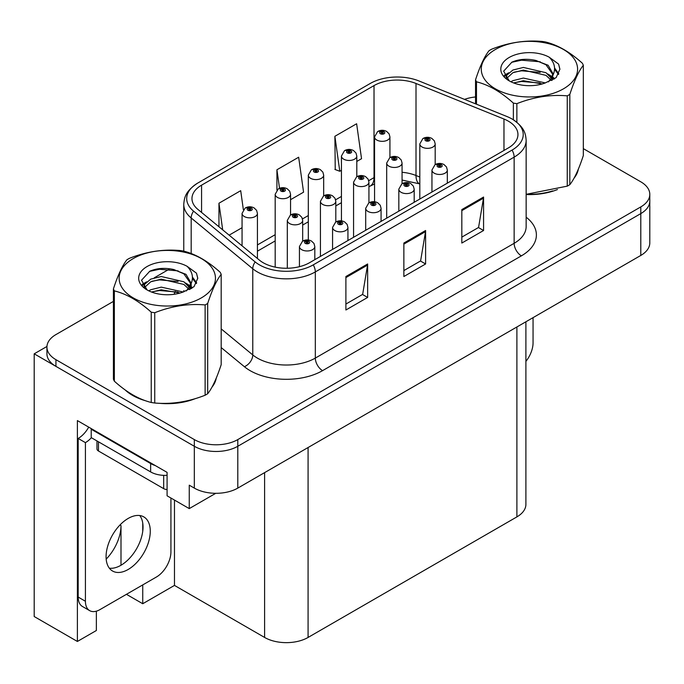 <?xml version="1.0" encoding="UTF-8"?>
<svg xmlns="http://www.w3.org/2000/svg" width="684" height="684" viewBox="0 0 684 684"><rect width="100%" height="100%" fill="white"/><g stroke="black" fill="none" stroke-linecap="round" stroke-linejoin="round"><path stroke-width="1.03" d="M96.367 611.171L96.367 630.503L77.386 641.464L77.386 420.592L167.084 472.379L167.084 495.806L189.254 508.605L189.254 485.178L194.324 488.102A30.737 17.75 0 0 0 237.801 488.102L640.797 255.44A30.737 17.75 0 0 0 649.8 242.888L649.8 201.053A30.737 17.75 0 0 1 640.797 213.605A30.737 17.75 0 0 0 649.8 201.053L649.8 194.359A30.737 17.75 0 0 0 640.797 181.816L583.324 148.633M215.759 493.301L189.254 508.605M113.416 301.396L55.934 334.579A30.737 17.75 0 0 0 46.931 347.13A30.737 17.75 0 0 0 55.934 359.681L194.324 439.581A30.737 17.75 0 0 0 237.801 439.581L237.801 446.276L640.797 213.605L237.801 446.276A30.737 17.75 0 0 1 194.324 446.276A30.737 17.75 0 0 0 237.801 446.276L237.801 488.102M77.386 641.464L34.2 616.532L34.2 353.825L194.324 446.276L55.934 366.376A30.737 17.75 0 0 1 46.931 353.825L46.931 347.13M46.957 346.463L34.2 353.825M525.902 321.771L525.902 504.339A30.737 17.75 180 0 1 516.899 516.89L308.082 637.445A30.737 17.75 180 0 1 264.605 637.445L174.471 585.41L174.471 500.072M174.471 585.41L142.742 603.733L142.742 584.905M142.742 531.297L142.742 523.063M126.437 594.319L142.742 603.733M106.182 559.119A32.789 18.93 120 0 0 121 525.586L119.974 524.996M121 565.249L121 525.586M125.215 389.983A49.188 28.395 0 0 0 132.525 395.361A49.188 28.395 0 0 0 145.641 400.781M508.349 121.153A32.789 18.93 180 0 1 517.95 134.543A32.789 18.93 180 0 1 508.349 147.924L309.527 262.716A32.789 18.93 180 0 1 259.484 260.185L197.898 209.407A32.789 18.93 180 0 1 191.965 198.548A32.789 18.93 180 0 1 201.566 185.159L374.02 85.594A32.789 18.93 180 0 1 416.009 83.474L503.971 119.033A32.789 18.93 180 0 1 508.349 121.153M512.077 119.007A38.056 21.973 0 0 0 506.989 116.545L419.036 80.986A38.056 21.973 0 0 0 370.292 83.448L197.847 183.013A38.056 21.973 0 0 0 197.325 183.321A38.056 21.973 0 0 0 193.581 211.151L255.166 261.929A38.056 21.973 0 0 0 313.255 264.862L512.077 150.078A38.056 21.973 0 0 0 512.598 119.315A38.056 21.973 0 0 0 512.077 119.007M345.899 276.516L345.899 309.989L367.641 297.437L367.641 263.973L345.899 276.516M345.899 304.047L362.648 294.385L367.547 265.084A8.199 4.737 -120 0 0 367.641 263.973M362.494 294.471L367.641 297.437M461.828 209.586L461.828 243.051L483.571 230.508L483.571 197.043L461.828 209.586M461.828 237.117L478.569 227.456L483.477 198.155A8.199 4.737 -120 0 0 483.571 197.043M478.424 227.533L483.571 230.508M403.868 243.051L403.868 276.524L425.602 263.973L425.602 230.508L403.868 243.051M403.868 270.582L420.609 260.92L425.516 231.619A8.199 4.737 -120 0 0 425.602 230.508M420.463 261.006L425.602 263.973M526.15 194.547A49.188 28.395 0 0 0 557.46 189.545M574.073 178.131A49.188 28.395 0 0 0 578.356 169.11M158.893 403.261A49.188 28.395 0 0 0 195.333 398.618M211.937 387.212A49.188 28.395 0 0 0 216.23 378.192M237.801 439.581L640.797 206.91A30.737 17.75 0 0 0 649.8 194.359M475.542 96.966A30.737 17.75 0 0 0 464.504 99.368M169.931 268.769L154.319 277.781M356.809 161.45L361.537 158.714L356.629 123.753L334.886 136.296L335.237 169.564M243.359 209.655L240.7 190.682L218.957 203.233L218.957 226.772M290.555 199.694L303.568 192.178L298.66 157.217L276.926 169.769L276.926 190.015M276.926 169.769L279.525 188.297M334.886 136.296L339.794 171.265L341.436 170.325M339.794 171.265L334.886 169.435M229.131 235.159L242.059 227.695M218.957 203.233L222.693 229.85M389.931 157.594L389.931 136.903A7.686 4.437 180 0 1 385.186 140.998A7.686 4.437 180 0 1 376.816 140.04A7.686 4.437 180 0 1 374.558 136.903L377.628 131.567A5.121 3.087 57.8 0 1 380.355 131.721A2.565 1.479 0 0 0 380.432 133.765A2.565 1.479 0 0 0 384.057 133.765A2.565 1.479 0 0 0 384.057 131.67A2.565 1.479 0 0 0 380.518 131.627L381.552 132.286A1.026 0.59 180 0 1 382.972 132.303A1.026 0.59 180 0 1 383.271 132.722A1.026 0.59 180 0 1 382.638 133.26A1.026 0.59 180 0 1 381.518 133.132L381.492 132.32L380.355 131.721M381.552 133.158L381.552 132.286M380.518 131.627A5.121 2.83 -117.9 0 0 378.124 131.285A5.121 2.83 -117.9 0 0 377.893 131.431M381.518 133.132A1.026 0.59 180 0 1 381.219 132.722A1.026 0.59 180 0 1 381.492 132.32M435.186 164.596L435.186 143.905A7.686 4.437 180 0 1 430.441 148A7.686 4.437 180 0 1 422.071 147.043A7.686 4.437 180 0 1 419.814 143.905L422.883 138.57A5.121 3.087 57.8 0 1 425.61 138.724A2.565 1.479 0 0 0 425.687 140.767A2.565 1.479 0 0 0 429.313 140.767A2.565 1.479 0 0 0 429.313 138.672A2.565 1.479 0 0 0 425.773 138.63L426.807 139.288A1.026 0.59 180 0 1 428.227 139.305A1.026 0.59 180 0 1 428.526 139.724A1.026 0.59 180 0 1 427.893 140.271A1.026 0.59 180 0 1 426.782 140.143A1.026 0.59 180 0 1 426.474 139.724A1.026 0.59 180 0 1 426.748 139.322L425.61 138.724M426.807 140.16L426.807 139.288M425.773 138.63A5.121 2.83 -117.9 0 0 423.379 138.288A5.121 2.83 -117.9 0 0 423.148 138.433M426.748 140.117L426.748 139.322M447.319 183.167L447.319 170.034A7.686 4.437 180 0 1 442.574 174.129A7.686 4.437 180 0 1 434.195 173.172A7.686 4.437 180 0 1 431.946 170.034L435.015 164.699A5.121 3.087 57.8 0 1 437.743 164.853A2.565 1.479 0 0 0 437.82 166.896A2.565 1.479 0 0 0 441.445 166.896A2.565 1.479 0 0 0 441.445 164.801A2.565 1.479 0 0 0 437.897 164.758L438.94 165.408A1.026 0.59 180 0 1 440.359 165.434A1.026 0.59 180 0 1 440.658 165.853A1.026 0.59 180 0 1 440.026 166.392A1.026 0.59 180 0 1 438.906 166.263A1.026 0.59 180 0 1 438.606 165.853A1.026 0.59 180 0 1 438.88 165.451L437.743 164.853M438.94 166.289L438.94 165.408M437.897 164.758A5.121 2.83 -117.9 0 0 435.503 164.417A5.121 2.83 -117.9 0 0 435.281 164.562M438.88 166.246L438.88 165.451M533.058 317.641L533.058 342.829A20.494 11.833 -60 0 1 525.902 361.391M356.809 176.72L356.809 156.029A7.686 4.437 180 0 1 352.063 160.124A7.686 4.437 180 0 1 343.684 159.167A7.686 4.437 180 0 1 341.436 156.029L344.497 150.694A5.121 3.087 57.8 0 1 347.233 150.848A2.565 1.479 0 0 0 347.31 152.891A2.565 1.479 0 0 0 350.935 152.891A2.565 1.479 0 0 0 350.935 150.796A2.565 1.479 0 0 0 347.387 150.754L348.43 151.403A1.026 0.59 180 0 1 349.84 151.429A1.026 0.59 180 0 1 350.148 151.839A1.026 0.59 180 0 1 349.515 152.387A1.026 0.59 180 0 1 348.395 152.258L348.43 151.403M347.387 150.754A5.121 2.83 -117.9 0 0 344.993 150.412A5.121 2.83 -117.9 0 0 344.77 150.557M348.361 152.241L348.361 151.446L347.233 150.848M348.395 152.258A1.026 0.59 180 0 1 348.096 151.839A1.026 0.59 180 0 1 348.361 151.446M323.677 195.846L323.677 175.155A7.686 4.437 180 0 1 318.932 179.251A7.686 4.437 180 0 1 310.562 178.293A7.686 4.437 180 0 1 308.304 175.155L311.374 169.82A5.121 3.087 57.8 0 1 314.101 169.965A2.565 1.479 0 0 0 314.178 172.017A2.565 1.479 0 0 0 317.803 172.017A2.565 1.479 0 0 0 317.803 169.923A2.565 1.479 0 0 0 314.264 169.88L315.298 170.53A1.026 0.59 180 0 1 316.718 170.547A1.026 0.59 180 0 1 317.017 170.966A1.026 0.59 180 0 1 316.384 171.513A1.026 0.59 180 0 1 315.273 171.385L315.298 170.53M314.264 169.88A5.121 2.83 -117.9 0 0 311.87 169.529A5.121 2.83 -117.9 0 0 311.639 169.675M315.238 171.368L315.238 170.572L314.101 169.965M315.273 171.385A1.026 0.59 180 0 1 314.965 170.966A1.026 0.59 180 0 1 315.238 170.572M290.555 214.973L290.555 194.282A7.686 4.437 180 0 1 285.809 198.377A7.686 4.437 180 0 1 277.43 197.411A7.686 4.437 180 0 1 275.182 194.282L278.251 188.946A5.121 3.087 57.8 0 1 280.979 189.092A2.565 1.479 0 0 0 281.056 191.144A2.565 1.479 0 0 0 284.681 191.144A2.565 1.479 0 0 0 284.681 189.049A2.565 1.479 0 0 0 281.133 189.006L282.176 189.656A1.026 0.59 180 0 1 283.595 189.673A1.026 0.59 180 0 1 283.894 190.092A1.026 0.59 180 0 1 283.262 190.639A1.026 0.59 180 0 1 282.141 190.511A1.026 0.59 180 0 1 281.842 190.092A1.026 0.59 180 0 1 282.107 189.699L280.979 189.092M282.176 190.528L282.176 189.656M281.133 189.006A5.121 2.83 -117.9 0 0 278.739 188.656A5.121 2.83 -117.9 0 0 278.516 188.801M282.107 190.494L282.107 189.699M257.423 258.484L257.423 213.399A7.686 4.437 180 0 1 252.678 217.503A7.686 4.437 180 0 1 244.308 216.537A7.686 4.437 180 0 1 242.059 213.399L245.12 208.073A5.121 3.087 57.8 0 1 247.847 208.218A2.565 1.479 0 0 0 247.933 210.262A2.565 1.479 0 0 0 251.55 210.262A2.565 1.479 0 0 0 251.55 208.175A2.565 1.479 0 0 0 248.01 208.133L249.044 208.782A1.026 0.59 180 0 1 250.464 208.8A1.026 0.59 180 0 1 250.763 209.218A1.026 0.59 180 0 1 250.13 209.766A1.026 0.59 180 0 1 249.019 209.637A1.026 0.59 180 0 1 248.719 209.218A1.026 0.59 180 0 1 248.985 208.817L247.847 208.218M249.044 209.655L249.044 208.782M248.01 208.133A5.121 2.83 -117.9 0 0 245.616 207.782A5.121 2.83 -117.9 0 0 245.385 207.927M248.985 209.62L248.985 208.817M402.064 183.722L402.064 163.031A7.686 4.437 180 0 1 397.318 167.127A7.686 4.437 180 0 1 388.939 166.169A7.686 4.437 180 0 1 386.691 163.031L389.752 157.696A5.121 3.087 57.8 0 1 392.488 157.85A2.565 1.479 0 0 0 392.565 159.894A2.565 1.479 0 0 0 396.19 159.894A2.565 1.479 0 0 0 396.19 157.799A2.565 1.479 0 0 0 392.642 157.756L393.685 158.406A1.026 0.59 180 0 1 395.104 158.431A1.026 0.59 180 0 1 395.403 158.842A1.026 0.59 180 0 1 394.771 159.389A1.026 0.59 180 0 1 393.651 159.261A1.026 0.59 180 0 1 393.351 158.842A1.026 0.59 180 0 1 393.616 158.449L392.488 157.85M393.685 159.278L393.685 158.406M392.642 157.756A5.121 2.83 -117.9 0 0 390.248 157.414A5.121 2.83 -117.9 0 0 390.025 157.559M393.616 159.244L393.616 158.449M368.933 202.849L368.933 182.158A7.686 4.437 180 0 1 364.187 186.253A7.686 4.437 180 0 1 355.817 185.296A7.686 4.437 180 0 1 353.568 182.158L356.629 176.823A5.121 3.087 57.8 0 1 359.356 176.976A2.565 1.479 0 0 0 359.433 179.02A2.565 1.479 0 0 0 363.059 179.02A2.565 1.479 0 0 0 363.059 176.925A2.565 1.479 0 0 0 359.519 176.882L360.553 177.532A1.026 0.59 180 0 1 361.973 177.549A1.026 0.59 180 0 1 362.272 177.968A1.026 0.59 180 0 1 361.639 178.515A1.026 0.59 180 0 1 360.528 178.387A1.026 0.59 180 0 1 360.229 177.968A1.026 0.59 180 0 1 360.494 177.575L359.356 176.976M360.553 178.404L360.553 177.532M359.519 176.882A5.121 2.83 -117.9 0 0 357.125 176.532A5.121 2.83 -117.9 0 0 356.894 176.677M360.494 178.37L360.494 177.575M335.81 221.975L335.81 201.284A7.686 4.437 180 0 1 331.065 205.38A7.686 4.437 180 0 1 322.686 204.413A7.686 4.437 180 0 1 320.437 201.284L323.506 195.949A5.121 3.087 57.8 0 1 326.234 196.094A2.565 1.479 0 0 0 326.311 198.146A2.565 1.479 0 0 0 329.936 198.146A2.565 1.479 0 0 0 329.936 196.052A2.565 1.479 0 0 0 326.388 196.009L327.431 196.659A1.026 0.59 180 0 1 328.85 196.676A1.026 0.59 180 0 1 329.149 197.095A1.026 0.59 180 0 1 328.517 197.642A1.026 0.59 180 0 1 327.397 197.514L327.371 196.701L326.234 196.094M327.431 197.531L327.431 196.659M326.388 196.009A5.121 2.83 -117.9 0 0 323.994 195.658A5.121 2.83 -117.9 0 0 323.771 195.804M327.397 197.514A1.026 0.59 180 0 1 327.097 197.095A1.026 0.59 180 0 1 327.371 196.701M302.679 241.101L302.679 220.402A7.686 4.437 180 0 1 297.933 224.506A7.686 4.437 180 0 1 289.563 223.54A7.686 4.437 180 0 1 287.314 220.402L290.375 215.075A5.121 3.087 57.8 0 1 293.111 215.221A2.565 1.479 0 0 0 293.188 217.264A2.565 1.479 0 0 0 296.805 217.264A2.565 1.479 0 0 0 296.805 215.178A2.565 1.479 0 0 0 293.265 215.135L294.3 215.785A1.026 0.59 180 0 1 295.719 215.802A1.026 0.59 180 0 1 296.018 216.221A1.026 0.59 180 0 1 295.385 216.768A1.026 0.59 180 0 1 294.274 216.64L294.3 215.785M293.265 215.135A5.121 2.83 -117.9 0 0 290.871 214.785A5.121 2.83 -117.9 0 0 290.64 214.93M294.24 216.623L294.24 215.819L293.111 215.221M294.274 216.64A1.026 0.59 180 0 1 293.975 216.221A1.026 0.59 180 0 1 294.24 215.819M414.188 202.293L414.188 189.16A7.686 4.437 180 0 1 409.442 193.256A7.686 4.437 180 0 1 401.072 192.298A7.686 4.437 180 0 1 398.823 189.16L401.884 183.825A5.121 3.087 57.8 0 1 404.62 183.979A2.565 1.479 0 0 0 404.697 186.022A2.565 1.479 0 0 0 408.314 186.022A2.565 1.479 0 0 0 408.314 183.928A2.565 1.479 0 0 0 404.774 183.885L405.809 184.535A1.026 0.59 180 0 1 407.228 184.552A1.026 0.59 180 0 1 407.527 184.971A1.026 0.59 180 0 1 406.894 185.518A1.026 0.59 180 0 1 405.783 185.39A1.026 0.59 180 0 1 405.484 184.971A1.026 0.59 180 0 1 405.749 184.577L404.62 183.979M405.809 185.407L405.809 184.535M404.774 183.885A5.121 2.83 -117.9 0 0 402.38 183.534A5.121 2.83 -117.9 0 0 402.149 183.68M405.749 185.373L405.749 184.577M381.065 221.411L381.065 208.287A7.686 4.437 180 0 1 376.32 212.382A7.686 4.437 180 0 1 367.941 211.424A7.686 4.437 180 0 1 365.692 208.287L368.762 202.951A5.121 3.087 57.8 0 1 371.489 203.097A2.565 1.479 0 0 0 371.566 205.149A2.565 1.479 0 0 0 375.191 205.149A2.565 1.479 0 0 0 375.191 203.054A2.565 1.479 0 0 0 371.651 203.011L372.686 203.661A1.026 0.59 180 0 1 374.105 203.678A1.026 0.59 180 0 1 374.404 204.097A1.026 0.59 180 0 1 373.772 204.644A1.026 0.59 180 0 1 372.652 204.516A1.026 0.59 180 0 1 372.353 204.097A1.026 0.59 180 0 1 372.626 203.704L371.489 203.097M372.686 204.533L372.686 203.661M371.651 203.011A5.121 2.83 -117.9 0 0 369.249 202.661A5.121 2.83 -117.9 0 0 369.027 202.806M372.626 204.499L372.626 203.704M347.934 240.537L347.934 227.404A7.686 4.437 180 0 1 343.188 231.508A7.686 4.437 180 0 1 334.818 230.542A7.686 4.437 180 0 1 332.569 227.404L335.63 222.078A5.121 3.087 57.8 0 1 338.366 222.223A2.565 1.479 0 0 0 338.443 224.275A2.565 1.479 0 0 0 342.06 224.275A2.565 1.479 0 0 0 342.06 222.18A2.565 1.479 0 0 0 338.52 222.138L339.563 222.787A1.026 0.59 180 0 1 340.974 222.804A1.026 0.59 180 0 1 341.273 223.223A1.026 0.59 180 0 1 340.641 223.771A1.026 0.59 180 0 1 339.529 223.642A1.026 0.59 180 0 1 339.23 223.223A1.026 0.59 180 0 1 339.495 222.822L338.366 222.223M339.563 223.659L339.563 222.787M338.52 222.138A5.121 2.83 -117.9 0 0 336.126 221.787A5.121 2.83 -117.9 0 0 335.895 221.932M339.495 223.625L339.495 222.822M314.811 259.663L314.811 246.531A7.686 4.437 180 0 1 310.066 250.635A7.686 4.437 180 0 1 301.687 249.669A7.686 4.437 180 0 1 299.438 246.531L302.508 241.204A5.121 3.087 57.8 0 1 305.235 241.349A2.565 1.479 0 0 0 305.312 243.393A2.565 1.479 0 0 0 308.937 243.393A2.565 1.479 0 0 0 308.937 241.307A2.565 1.479 0 0 0 305.397 241.264L306.432 241.914A1.026 0.59 180 0 1 307.851 241.931A1.026 0.59 180 0 1 308.151 242.35A1.026 0.59 180 0 1 307.518 242.897A1.026 0.59 180 0 1 306.398 242.769A1.026 0.59 180 0 1 306.099 242.35A1.026 0.59 180 0 1 306.372 241.948L305.235 241.349M306.432 242.786L306.432 241.914M305.397 241.264A5.121 2.83 -117.9 0 0 302.995 240.913A5.121 2.83 -117.9 0 0 302.773 241.059M306.372 242.752L306.372 241.948M576.663 173.001A48.675 28.104 180 0 1 576.133 174.121M552.578 190.93A48.675 28.104 180 0 1 527.766 194.29M495.378 49.496A48.162 27.805 -0 0 0 495.378 88.817A48.162 27.805 -0 0 0 563.488 88.817A48.162 27.805 -0 0 0 563.488 49.496A48.162 27.805 -0 0 0 495.378 49.496M526.15 194.307L567.258 186.142A55.336 31.943 -0 0 0 568.558 185.415A55.336 31.943 -0 0 0 569.823 184.663C574.303 179.063 578.801 169.367 583.324 155.576L583.324 65.288A55.336 31.943 -0 0 0 582.383 63.261C570.054 52.095 557.759 44.999 545.499 41.972A55.336 31.943 -0 0 0 541.993 41.425C525.132 39.988 508.332 42.588 491.608 49.222A55.336 31.943 -0 0 0 490.308 49.949A55.336 31.943 -0 0 0 489.043 50.701C484.529 56.387 480.023 66.083 475.542 79.789A55.336 31.943 -0 0 0 476.483 81.815L476.483 104.207M513.368 119.785L513.368 103.113C501.039 91.938 488.744 84.842 476.483 81.815M513.368 103.113A55.336 31.943 -0 0 0 516.873 103.652L516.873 122.316M567.258 186.142L567.258 95.854C550.526 94.392 533.734 96.991 516.873 103.652M567.258 95.854A55.336 31.943 -0 0 0 568.558 95.127A55.336 31.943 -0 0 0 569.823 94.375L569.823 184.663M545.37 82.926L523.371 78.061L512.872 80.678L510.888 81.755M542.301 83.927L523.371 80.721L513.693 82.969M552.253 80.173L552.039 79.618M551.389 78.275L545.994 72.709L523.371 67.434L512.872 70.05L506.81 75.231L506.015 78.044M550.526 79.6L545.994 75.368L523.371 70.093L512.872 72.709L506.493 78.566M548.465 81.9L552.065 76.907L552.852 73.41L548.14 65.271L535.29 60.312C526.526 58.525 518.729 59.149 511.897 62.167L503.655 71.162L509.195 80.789M551.62 80.507L552.86 75.514M552.783 74.453L545.994 64.741L535.905 60.431M509.187 57.473A28.625 16.527 -0 0 0 509.187 80.849A28.625 16.527 -0 0 0 544.977 83.038L556.143 77.625L559.905 69.161L558.614 64.108L549.235 57.217A28.625 16.527 -0 0 0 509.187 57.473M549.235 57.217C555.194 63.287 556.143 69.845 552.065 76.907M475.542 103.831L475.542 79.789M583.324 65.288C578.835 70.897 574.338 80.592 569.823 94.375M540.198 83.038L521.55 81.439L514.12 82.79M553.826 79.267L552.518 78.215M551.731 77.643L550.398 76.77M540.198 72.41L521.55 70.811L514.12 72.162M506.947 74.966L504.766 76.317M558.486 74.462L554.553 69.298M540.274 61.808L521.55 60.192L511.564 62.33M559.897 69.417L558.614 64.108M554.681 78.711L552.757 77.061M552.176 76.634L547.593 73.889M508.759 72.743L504.27 75.343M558.811 73.829L554.553 67.964M214.528 382.082A48.675 28.104 180 0 1 214.007 383.194M190.443 400.003A48.675 28.104 180 0 1 165.631 403.372M139.587 398.387A48.675 28.104 180 0 1 132.884 395.155A48.675 28.104 180 0 1 128.472 392.223M96.966 440.932L96.966 448.909A5.121 2.958 0 0 0 98.47 451.004L163.681 488.65A5.121 2.958 0 0 0 167.084 489.513M128.173 569.473A31.25 18.041 120 0 0 148.59 541.933A31.25 18.041 120 0 0 143.802 516.89A31.25 18.041 120 0 0 128.173 518.438A31.25 18.041 120 0 0 107.756 545.977A31.25 18.041 120 0 0 112.552 571.02A31.25 18.041 120 0 0 128.173 569.473M139.75 515.531A31.25 18.041 -60 0 1 140.22 541.087A31.25 18.041 -60 0 1 120.931 565.283A31.25 18.041 -60 0 1 109.355 568.19M170.923 498.02L170.923 551.903A20.494 11.833 -60 0 1 156.431 577.005L99.915 609.632A20.494 11.833 -60 0 1 89.672 610.65A20.494 11.833 -60 0 1 85.423 601.262L85.423 442.634L78.181 438.453A20.494 11.833 120 0 0 88.715 427.132M91.391 437.709A20.494 11.833 -60 0 1 85.423 442.634M89.672 610.65L82.422 606.46A20.494 11.833 -60 0 1 78.181 597.081L78.181 438.453M155.277 465.556A20.494 11.833 180 0 1 150.634 463.547L91.22 429.244A20.494 11.833 0 0 0 91.836 428.936M150.634 463.547L150.634 471.917A20.494 11.833 0 0 0 167.084 475.329M91.22 429.244L91.22 437.615L150.634 471.917M133.243 258.569A48.162 27.805 -0 0 0 133.243 297.891A48.162 27.805 -0 0 0 201.352 297.891A48.162 27.805 -0 0 0 201.352 258.569A48.162 27.805 -0 0 0 133.243 258.569M128.173 259.022A55.336 31.943 -0 0 0 126.916 259.775C122.393 265.46 117.896 275.165 113.416 288.87A55.336 31.943 -0 0 0 114.348 290.888L114.348 381.176C126.617 392.308 138.912 399.405 151.232 402.474A55.336 31.943 -0 0 0 154.738 403.013C171.462 404.475 188.262 401.884 205.123 395.224A55.336 31.943 -0 0 0 206.423 394.488A55.336 31.943 -0 0 0 207.688 393.736C212.168 388.136 216.666 378.44 221.188 364.649L221.188 274.361A55.336 31.943 -0 0 0 220.248 272.343C207.927 261.168 195.633 254.072 183.363 251.045A55.336 31.943 -0 0 0 179.866 250.506C162.997 249.061 146.205 251.661 129.481 258.296A55.336 31.943 -0 0 0 128.173 259.022M151.232 402.474L151.232 312.186C138.912 301.02 126.617 293.915 114.348 290.888M151.232 312.186A55.336 31.943 -0 0 0 154.738 312.725L154.738 403.013M205.123 395.224L205.123 304.936C188.399 303.465 171.607 306.064 154.738 312.725M205.123 304.936A55.336 31.943 -0 0 0 206.423 304.2A55.336 31.943 -0 0 0 207.688 303.448L207.688 393.736M113.416 288.87L113.416 379.158A55.336 31.943 -0 0 0 114.348 381.176M183.235 292L161.236 287.135L150.737 289.751L148.753 290.828M180.166 293L161.236 289.794L151.566 292.042M190.126 289.255L189.913 288.691M189.254 287.348L183.868 281.782L161.236 276.516L150.737 279.123L144.675 284.305L143.879 287.118M188.391 288.674L183.868 284.441L161.236 279.166L150.737 281.782L144.358 287.639M186.33 290.974L189.93 285.989L190.725 282.483L186.014 274.352L173.155 269.393C164.399 267.606 156.602 268.222 149.77 271.249L141.52 280.235L147.06 289.871M189.485 289.58L190.725 284.595M190.656 283.527L183.868 273.814L173.77 269.505M147.06 266.546A28.625 16.527 -0 0 0 147.06 289.922A28.625 16.527 -0 0 0 182.842 292.111L194.008 286.699L197.77 278.234L196.488 273.181L187.1 266.298A28.625 16.527 -0 0 0 147.06 266.546M187.1 266.298C193.068 272.36 194.008 278.918 189.93 285.98M221.188 274.361C216.708 279.97 212.202 289.665 207.688 303.448M178.071 292.111L159.415 290.512L151.993 291.863M191.7 288.34L190.391 287.289M189.596 286.716L188.262 285.844M178.071 281.483L159.415 279.893L151.993 281.244M144.82 284.048L142.631 285.39M196.351 283.535L192.426 278.371M178.148 270.881L159.415 269.265L149.428 271.403M197.762 278.491L196.488 273.181M192.546 287.784L190.622 286.143M190.049 285.707L185.458 282.962M146.624 281.817L142.135 284.424M196.676 282.902L192.418 277.037M640.797 255.44L640.797 206.91M194.324 488.102L194.324 439.581M308.082 637.445L308.082 447.533M516.899 516.89L516.899 326.969M264.605 637.445L264.605 472.627M526.15 217.196A51.232 29.583 180 0 1 521.388 255.859L322.574 370.642A10.243 5.917 60 0 1 315.324 358.091L514.146 243.307A40.989 23.666 0 0 0 526.15 226.575L526.15 140.4A40.989 23.666 180 0 1 514.146 157.132A10.243 5.917 -120 0 0 512.077 150.078M322.574 370.642A51.232 29.583 180 0 1 250.113 370.642A51.232 29.583 180 0 1 244.376 366.692L221.188 347.575M255.166 261.929A10.243 6.857 129.5 0 0 252.772 268.761L252.772 354.928A40.989 23.666 0 0 0 257.364 358.091A40.989 23.666 0 0 0 315.324 358.091L315.324 271.916A40.989 23.666 180 0 1 252.772 268.761L191.178 217.974A40.989 23.666 180 0 1 183.765 204.405L183.765 251.156M193.581 211.151A10.243 6.857 129.5 0 0 191.178 217.974L191.178 253.542M313.255 264.862A10.243 5.917 60 0 1 315.324 271.916L514.146 157.132L514.146 243.307A10.243 5.917 60 0 0 521.388 255.859M174.163 294.282A51.232 29.583 180 0 1 175.215 291.41M55.934 359.681L55.934 366.376M191.178 283.638L191.178 288.657M183.765 290.58A40.989 23.666 0 0 0 183.825 291.829M221.188 328.893L252.772 354.928A10.243 6.857 -50.5 0 1 244.376 366.692M201.566 185.159L201.566 212.433M503.971 119.033L503.971 150.454M416.009 83.474L416.009 175.506A32.789 18.93 0 0 0 402.064 172.291M419.814 177.045L416.009 175.506A18.442 8.636 -68 0 0 419.677 183.885L402.064 180.046M374.558 177.318A32.789 18.93 0 0 0 374.02 177.626L368.744 180.67M374.02 85.594L374.02 177.626A18.442 10.645 60 0 1 370.198 186.074L368.933 186.8M341.436 196.436L335.622 199.796M308.304 215.563L302.49 218.923M275.182 234.689L257.423 244.94M403.868 244.111L425.516 231.619M461.828 210.646L483.477 198.155M345.899 277.584L367.547 265.084M163.681 488.65L163.681 475.354M98.47 451.004L98.47 441.796M85.423 601.262L78.181 597.081M197.325 183.321C185.381 191.443 184.347 197.351 183.765 204.405M512.598 119.315C524.303 127.215 525.628 133.286 526.15 140.4M374.558 183.953L370.198 186.074M341.436 202.678L335.81 205.927M308.304 221.804L302.679 225.053M275.182 240.93L257.423 251.182M389.931 136.903L389.102 133.85L386.622 131.422C383.801 129.96 380.971 129.917 378.124 131.285M374.558 201.754L374.558 136.903M435.186 143.905L434.357 140.853L431.878 138.424C429.056 136.962 426.226 136.92 423.379 138.288M419.814 199.044L419.814 143.905M447.319 170.034L446.49 166.982L444.001 164.553C441.189 163.091 438.35 163.048 435.503 164.417M431.946 192.042L431.946 170.034M356.809 156.029L355.971 152.977L353.491 150.54C350.678 149.086 347.84 149.044 344.993 150.412M341.436 220.881L341.436 156.029M323.677 175.155L322.848 172.103L320.368 169.666C317.547 168.213 314.717 168.17 311.87 169.529M308.304 240.007L308.304 175.155M290.555 194.282L289.717 191.229L287.237 188.793C284.424 187.339 281.586 187.296 278.739 188.656M275.182 267.128L275.182 194.282M257.423 213.399L256.594 210.347L254.115 207.919C251.293 206.465 248.463 206.414 245.616 207.782M242.059 245.812L242.059 213.399M402.064 163.031L401.226 159.979L398.746 157.542C395.933 156.089 393.095 156.046 390.248 157.414M386.691 218.162L386.691 163.031M368.933 182.158L368.103 179.105L365.624 176.669C362.802 175.215 359.972 175.172 357.125 176.532M353.568 237.288L353.568 182.158M335.81 201.284L334.98 198.232L332.492 195.795C329.679 194.341 326.841 194.299 323.994 195.658M320.437 256.414L320.437 201.284M302.679 220.402L301.849 217.35L299.37 214.921C296.548 213.468 293.718 213.417 290.871 214.785M287.314 268.248L287.314 220.402M414.188 189.16L413.358 186.108L410.879 183.671C408.057 182.218 405.227 182.175 402.38 183.534M398.823 211.159L398.823 189.16M381.065 208.287L380.236 205.234L377.748 202.797C374.935 201.344 372.096 201.301 369.249 202.661M365.692 230.286L365.692 208.287M347.934 227.404L347.104 224.361L344.625 221.924C341.803 220.47 338.973 220.419 336.126 221.787M332.569 249.412L332.569 227.404M314.811 246.531L313.982 243.478L311.502 241.05C308.681 239.597 305.851 239.545 302.995 240.913M299.438 266.683L299.438 246.531M578.108 169.726L578.108 170.299M215.973 378.799L215.973 379.372"/></g></svg>
